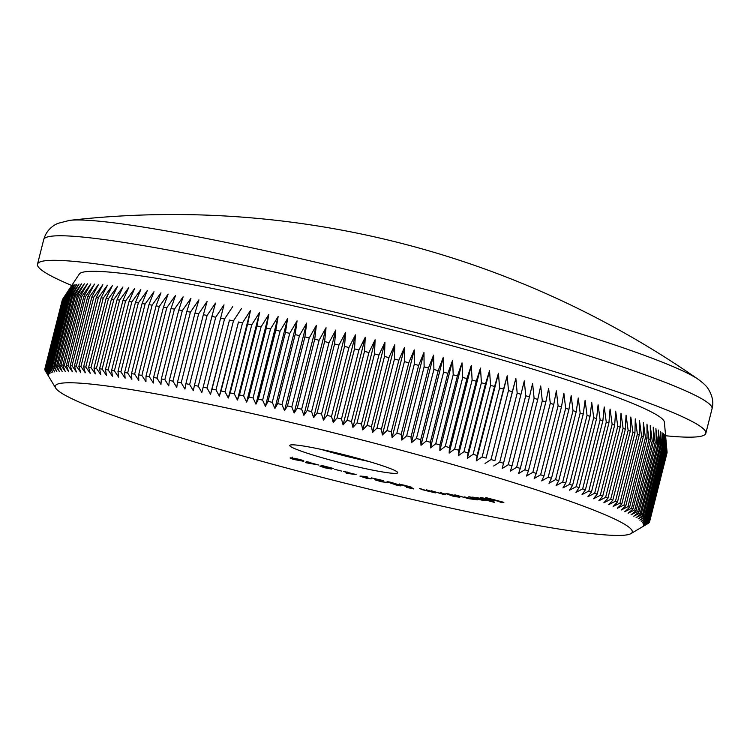 <?xml version="1.0" encoding="UTF-8"?>
<svg xmlns="http://www.w3.org/2000/svg" width="750" height="750" viewBox="0 0 750 750"><rect width="100%" height="100%" fill="white"/><g stroke="black" fill="none" stroke-linecap="round" stroke-linejoin="round"><path stroke-width="1.12" d="M317.587 448.641A55.669 4.312 14.2 0 1 397.622 472.397A55.669 4.312 14.2 0 1 369.9 469.575A55.669 4.312 14.2 0 1 314.109 455.372A55.669 4.312 14.2 0 1 290.025 445.172A55.669 4.312 14.2 0 1 317.587 448.641M320.972 449.353A48.525 3.759 -165.8 0 0 368.287 461.334A48.525 3.759 -165.8 0 0 368.409 461.353M69.703 220.35A331.003 25.622 14.2 0 1 227.25 242.662A331.003 25.622 14.2 0 1 663.525 362.662A331.003 25.622 14.2 0 1 698.362 379.425A919.134 919.134 0 0 0 69.703 220.35L57.581 223.453L54.759 224.953C49.153 228.403 45.469 233.297 43.716 239.625L37.5 264.188A344.7 26.681 -165.8 0 0 71.737 285.478M203.925 403.172A297.6 23.034 -165.8 0 0 55.669 388.059A297.6 23.034 -165.8 0 0 483.562 515.044A297.6 23.034 -165.8 0 0 630.938 533.625A297.6 23.034 -165.8 0 0 502.153 479.081A297.6 23.034 -165.8 0 0 203.925 403.172M203.156 387.197A311.869 24.141 14.2 0 1 207.056 388.003L224.512 319.022A311.869 24.141 -165.8 0 0 220.603 318.216L201.834 392.456L198.272 386.194A311.869 24.141 14.2 0 0 194.438 385.406L193.303 390.722L189.656 384.441A311.869 24.141 14.2 0 0 185.897 383.691L184.941 389.044L181.209 382.753A311.869 24.141 14.2 0 0 177.525 382.031L176.756 387.431L172.941 381.141A311.869 24.141 14.2 0 0 169.341 380.447L168.759 385.894L164.869 379.594A311.869 24.141 14.2 0 0 161.353 378.938L160.959 384.422L156.984 378.122A311.869 24.141 14.2 0 0 153.572 377.494L153.356 383.025L149.325 376.725A311.869 24.141 14.2 0 0 145.997 376.134L145.959 381.703L141.872 375.403A311.869 24.141 14.2 0 0 138.647 374.841L138.787 380.456L134.644 374.156A311.869 24.141 14.2 0 0 131.522 373.622L131.841 379.284L127.65 372.984A311.869 24.141 14.2 0 0 124.631 372.488L125.128 378.188L120.891 371.887A311.869 24.141 14.2 0 0 117.984 371.438L118.659 377.175L114.384 370.884A311.869 24.141 14.2 0 0 111.591 370.463L112.434 376.238L108.131 369.947A311.869 24.141 14.2 0 0 105.45 369.562L106.463 375.375L102.141 369.103A311.869 24.141 14.2 0 0 99.581 368.756L100.763 374.606L96.422 368.344A311.869 24.141 14.2 0 0 93.975 368.034L95.325 373.912L90.975 367.659A311.869 24.141 14.2 0 0 88.65 367.387L90.159 373.303L85.8 367.069A311.869 24.141 14.2 0 0 83.606 366.834L85.275 372.778L80.925 366.562A311.869 24.141 14.2 0 0 78.853 366.356L80.681 372.338L76.331 366.131A311.869 24.141 14.2 0 0 74.391 365.972L76.369 371.981L72.038 365.803A311.869 24.141 14.2 0 0 70.228 365.681L72.356 371.719L68.044 365.55A311.869 24.141 14.2 0 0 66.375 365.466L68.644 371.531L64.35 365.391A311.869 24.141 14.2 0 0 62.822 365.344L65.231 371.438L60.975 365.316A311.869 24.141 14.2 0 0 59.578 365.306L62.128 371.419L57.909 365.325A311.869 24.141 14.2 0 0 56.653 365.363L59.334 371.494L55.153 365.428A311.869 24.141 14.2 0 0 54.047 365.494L56.859 371.663L52.725 365.616A311.869 24.141 14.2 0 0 51.75 365.728L54.694 371.906L50.616 365.887A311.869 24.141 14.2 0 0 49.791 366.038L52.847 372.234L48.834 366.253A311.869 24.141 14.2 0 0 48.15 366.441L51.328 372.656L47.372 366.694A311.869 24.141 14.2 0 0 46.837 366.919L50.119 373.153L46.247 367.228A311.869 24.141 14.2 0 0 45.853 367.491L49.247 373.744L45.441 367.847A311.869 24.141 14.2 0 0 45.197 368.147L48.694 374.409L44.972 368.559A311.869 24.141 14.2 0 0 44.888 368.803A311.869 24.141 14.2 0 0 44.869 368.897L48.459 375.159L44.831 369.347A311.869 24.141 14.2 0 0 44.878 369.722L48.553 375.994L45.019 370.209A311.869 24.141 14.2 0 0 45.216 370.622L48.975 376.913M667.078 452.175A311.869 24.141 -165.8 0 0 667.041 451.931L649.594 520.903A311.869 24.141 14.2 0 1 649.631 521.278L667.087 452.306A311.869 24.141 -165.8 0 0 667.078 452.175L664.378 422.156A301.884 23.372 -165.8 0 0 229.838 291.994A301.884 23.372 -165.8 0 0 79.275 274.097L62.653 299.175L45.197 368.147M62.625 299.278L62.428 299.578A311.869 24.141 -165.8 0 0 62.344 299.831L44.888 368.803M220.603 318.216L223.997 304.856L215.728 317.213A311.869 24.141 -165.8 0 0 211.894 316.434L215.475 303.113L207.103 315.459A311.869 24.141 -165.8 0 0 203.353 314.709L207.112 301.444L198.656 313.781A311.869 24.141 -165.8 0 0 194.981 313.059L198.928 299.831L190.397 312.159A311.869 24.141 -165.8 0 0 186.797 311.475L190.931 298.294L182.316 310.622A311.869 24.141 -165.8 0 0 178.809 309.956L183.122 296.822L174.441 309.15A311.869 24.141 -165.8 0 0 171.028 308.522L175.519 295.425L166.772 307.744A311.869 24.141 -165.8 0 0 163.453 307.153L168.131 294.103L159.319 306.422A311.869 24.141 -165.8 0 0 156.103 305.859L160.95 292.856L152.1 305.175A311.869 24.141 -165.8 0 0 148.978 304.65L154.003 291.684L145.106 304.003A311.869 24.141 -165.8 0 0 142.088 303.516L147.291 290.587L138.347 302.916A311.869 24.141 -165.8 0 0 135.441 302.456L140.822 289.566L131.841 301.903A311.869 24.141 -165.8 0 0 129.047 301.481L134.597 288.628L125.588 300.975A311.869 24.141 -165.8 0 0 122.906 300.591L128.634 287.775L119.597 300.122A311.869 24.141 -165.8 0 0 117.038 299.775L122.925 286.997L113.878 299.363A311.869 24.141 -165.8 0 0 111.431 299.053L117.487 286.312L108.431 298.688A311.869 24.141 -165.8 0 0 106.106 298.406L112.331 285.703L103.256 298.087A311.869 24.141 -165.8 0 0 101.062 297.853L107.447 285.178L98.372 297.581A311.869 24.141 -165.8 0 0 96.309 297.384L102.844 284.738L93.788 297.159A311.869 24.141 -165.8 0 0 91.847 297L98.541 284.381L89.494 296.822A311.869 24.141 -165.8 0 0 87.684 296.7L94.528 284.109L85.5 296.569A311.869 24.141 -165.8 0 0 83.831 296.484L90.806 283.931L81.806 296.409A311.869 24.141 -165.8 0 0 80.278 296.363L87.403 283.828L78.431 296.334A311.869 24.141 -165.8 0 0 77.034 296.325L84.3 283.819L75.366 296.344A311.869 24.141 -165.8 0 0 74.109 296.381L81.506 283.894L72.609 296.447A311.869 24.141 -165.8 0 0 71.494 296.522L79.022 284.053L70.181 296.634A311.869 24.141 -165.8 0 0 69.206 296.747L76.856 284.306L68.072 296.906A311.869 24.141 -165.8 0 0 67.247 297.056L75.019 284.634L66.291 297.272A311.869 24.141 -165.8 0 0 65.606 297.459L73.491 285.047L64.828 297.722A311.869 24.141 -165.8 0 0 64.294 297.947L72.291 285.553L63.703 298.256A311.869 24.141 -165.8 0 0 63.3 298.519L71.409 286.134L62.897 298.875A311.869 24.141 -165.8 0 0 62.653 299.175M665.597 435.75A344.7 26.681 -165.8 0 0 705.834 433.303A344.7 26.681 -165.8 0 0 544.163 368.541A344.7 26.681 -165.8 0 0 209.719 283.95A344.7 26.681 -165.8 0 0 37.5 264.188M310.106 462.694L318.572 464.972L305.325 462.619L307.978 462.262L306.197 461.644L310.191 462.366M360.056 476.081L365.719 476.466L367.331 476.934L363.459 476.625L371.156 478.903L366.272 478.191L359.962 476.137M401.222 484.669L401.109 485.109C399.731 484.462 400.791 484.491 404.269 485.212L411.366 487.172L404.869 485.494C402.497 485.016 401.822 485.016 402.853 485.494L411.628 487.659L413.831 488.953L406.631 487.406L411.834 488.362L410.606 487.65L400.491 484.716M402.45 484.847L402.853 485.494M426.553 489.816L435.356 492.881L421.922 489.581L419.578 488.438L429.262 491.559L431.044 491.55L426.553 489.816M445.847 494.372L443.625 494.466L431.1 490.697L442.884 494.166L444.066 493.997L440.184 492.375L445.8 494.625M444.6 493.931L444.122 493.762M445.922 493.463L457.744 496.134C460.528 497.109 460.575 497.391 457.884 496.997L452.662 496.078L445.828 493.519M457.744 496.134C460.528 497.109 460.575 497.391 457.884 496.997L457.95 496.725M476.869 497.512L494.606 502.463L476.869 497.512M482.241 497.747L483.497 498.806L482.278 498.591L480.647 497.569L489.619 499.481L493.987 501.309L484.847 499.35L488.934 499.444L481.941 497.7M480.169 497.644L480.647 497.569M493.387 500.672L494.072 500.963M485.766 497.569L503.869 502.341L501.666 502.509L499.922 502.041L501.694 501.9L492.656 500.062L494.428 499.922L485.766 497.569M479.353 499.697L468.853 496.744L481.481 499.172C485.062 500.259 486.028 500.766 484.387 500.681L479.381 499.584M485.222 500.634L484.387 500.681L484.509 500.194M467.475 498.272C468.797 498.337 467.822 497.888 464.531 496.912L472.922 499.031C474.244 499.116 473.372 498.694 470.316 497.775L477.562 499.866L468.628 498.666L454.819 494.822L467.475 498.272L468.337 497.916M469.003 498.122L468.628 498.666L468.778 498.047M472.922 499.031L473.766 498.684M388.247 481.781L388.069 482.484C385.969 481.566 386.925 481.5 390.938 482.297L399.797 485.1C401.962 486.038 401.072 486.112 397.106 485.334L387.075 481.809M399.797 485.1L400.866 485.813M386.006 482.306L381.525 481.791L374.803 479.775L380.081 480.028L371.503 477.891L383.531 480.675L376.519 480.169L386.166 482.484M376.5 479.644L376.519 480.169M347.475 472.397L356.128 474.544L346.613 473.372L345.741 472.116L343.472 471.403L347.475 472.397M334.781 469.35L341.55 471.075L334.781 469.35M321.591 466.509L331.528 469.041L324.788 467.803L319.828 466.05L329.231 467.559L321.075 465.281L333.375 468.488L321.591 466.509M291.084 457.875L299.944 459.516C303.947 460.725 304.913 461.269 302.869 461.147L294.197 459.553C290.138 458.325 289.097 457.772 291.084 457.875L290.203 458.034M303.816 460.988L302.869 461.147L303.038 460.5M62.428 299.578L44.972 368.559M62.897 298.875L45.441 367.847M63.3 298.519L45.853 367.491M63.703 298.256L46.247 367.228M64.294 297.947L46.837 366.919M64.828 297.722L47.372 366.694M65.606 297.459L48.15 366.441M66.291 297.272L48.834 366.253M67.247 297.056L49.791 366.038M68.072 296.906L50.616 365.887M69.206 296.747L51.75 365.728M70.181 296.634L52.725 365.616M71.494 296.522L54.047 365.494M72.609 296.447L55.153 365.428M74.109 296.381L56.653 365.363M75.366 296.344L57.909 365.325M77.034 296.325L59.578 365.306M78.431 296.334L60.975 365.316M80.278 296.363L62.822 365.344M81.806 296.409L64.35 365.391M83.831 296.484L66.375 365.466M85.5 296.569L68.044 365.55M87.684 296.7L70.228 365.681M89.494 296.822L72.038 365.803M91.847 297L74.391 365.972M93.788 297.159L76.331 366.131M96.309 297.384L78.853 366.356M98.372 297.581L80.925 366.562M101.062 297.853L83.606 366.834M103.256 298.087L85.8 367.069M106.106 298.406L88.65 367.387M108.431 298.688L90.975 367.659M111.431 299.053L93.975 368.034M113.878 299.363L96.422 368.344M117.038 299.775L99.581 368.756M119.597 300.122L102.141 369.103M122.906 300.591L105.45 369.562M125.588 300.975L108.131 369.947M129.047 301.481L111.591 370.463M131.841 301.903L114.384 370.884M135.441 302.456L117.984 371.438M138.347 302.916L120.891 371.887M142.088 303.516L124.631 372.488M145.106 304.003L127.65 372.984M148.978 304.65L131.522 373.622M152.1 305.175L134.644 374.156M156.103 305.859L138.647 374.841M159.319 306.422L141.872 375.403M163.453 307.153L145.997 376.134M166.772 307.744L149.325 376.725M171.028 308.522L153.572 377.494M174.441 309.15L156.984 378.122M178.809 309.956L161.353 378.938M182.316 310.622L164.869 379.594M186.797 311.475L169.341 380.447M190.397 312.159L172.941 381.141M194.981 313.059L177.525 382.031M198.656 313.781L181.209 382.753M203.353 314.709L185.897 383.691M207.103 315.459L189.656 384.441M211.894 316.434L194.438 385.406M215.728 317.213L198.272 386.194M229.472 320.062L212.025 389.044A311.869 24.141 14.2 0 1 215.991 389.878L233.447 320.906A311.869 24.141 -165.8 0 0 229.472 320.062L210.516 394.256L207.056 388.003M238.491 321.975L221.044 390.956A311.869 24.141 14.2 0 1 225.075 391.819L242.522 322.838A311.869 24.141 -165.8 0 0 238.491 321.975L219.347 396.122L215.991 389.878M247.65 323.944L230.194 392.925A311.869 24.141 14.2 0 1 234.281 393.816L251.737 324.834A311.869 24.141 -165.8 0 0 247.65 323.944L250.491 310.444L228.319 398.044L225.075 391.819M256.931 325.978L239.475 394.95A311.869 24.141 14.2 0 1 243.619 395.869L261.075 326.887A311.869 24.141 -165.8 0 0 256.931 325.978L259.594 312.422L237.422 400.031L234.281 393.816M266.334 328.059L248.878 397.041A311.869 24.141 14.2 0 1 253.069 397.978L270.525 328.997A311.869 24.141 -165.8 0 0 266.334 328.059L268.809 314.456L246.637 402.066L243.619 395.869M275.841 330.197L258.384 399.169A311.869 24.141 14.2 0 1 262.622 400.134L280.078 331.153A311.869 24.141 -165.8 0 0 275.841 330.197L278.137 316.547L255.966 404.147L253.069 397.978M285.45 332.381L267.994 401.363A311.869 24.141 14.2 0 1 272.269 402.338L289.725 333.366A311.869 24.141 -165.8 0 0 285.45 332.381L287.559 318.684L265.397 406.284L262.622 400.134M295.144 334.613L277.688 403.594A311.869 24.141 14.2 0 1 282 404.597L299.447 335.616A311.869 24.141 -165.8 0 0 295.144 334.613L297.075 320.869L274.913 408.469L272.269 402.338M304.913 336.891L287.456 405.872A311.869 24.141 14.2 0 1 291.797 406.894L309.253 337.913A311.869 24.141 -165.8 0 0 304.913 336.891L306.666 323.1L284.503 410.7L282 404.597M314.738 339.216L297.291 408.197A311.869 24.141 14.2 0 1 301.65 409.237L319.106 340.256A311.869 24.141 -165.8 0 0 314.738 339.216L316.331 325.378L294.159 412.978L291.797 406.894M324.628 341.578L307.172 410.559A311.869 24.141 14.2 0 1 311.559 411.619L329.016 342.638A311.869 24.141 -165.8 0 0 324.628 341.578L326.044 327.694L303.881 415.294L301.65 409.237M334.566 343.988L317.109 412.959A311.869 24.141 14.2 0 1 321.516 414.037L338.962 345.056A311.869 24.141 -165.8 0 0 334.566 343.988L335.803 330.047L313.641 417.647L311.559 411.619M344.531 346.416L327.075 415.397A311.869 24.141 14.2 0 1 331.491 416.484L348.938 347.512A311.869 24.141 -165.8 0 0 344.531 346.416L345.6 332.428L323.438 420.038L321.516 414.037M354.516 348.891L337.059 417.872A311.869 24.141 14.2 0 1 341.484 418.969L358.931 349.988A311.869 24.141 -165.8 0 0 354.516 348.891L355.425 334.856L333.263 422.456L331.491 416.484M364.509 351.394L347.062 420.366A311.869 24.141 14.2 0 1 351.478 421.481L368.934 352.5A311.869 24.141 -165.8 0 0 364.509 351.394L365.259 337.303L343.097 424.903L341.484 418.969M374.513 353.916L357.056 422.897A311.869 24.141 14.2 0 1 361.472 424.022L378.928 355.041A311.869 24.141 -165.8 0 0 374.513 353.916L375.103 339.788L352.931 427.387L351.478 421.481M384.497 356.466L367.041 425.447A311.869 24.141 14.2 0 1 371.456 426.581L388.912 357.6A311.869 24.141 -165.8 0 0 384.497 356.466L384.938 342.291L362.766 429.891L361.472 424.022M394.462 359.044L377.016 428.016A311.869 24.141 14.2 0 1 381.412 429.159L398.859 360.188A311.869 24.141 -165.8 0 0 394.462 359.044L394.744 344.812L372.581 432.422L371.456 426.581M404.4 361.631L386.944 430.613A311.869 24.141 14.2 0 1 391.322 431.766L408.778 362.784A311.869 24.141 -165.8 0 0 404.4 361.631L404.531 347.362L382.369 434.962L381.412 429.159M414.291 364.237L396.834 433.219A311.869 24.141 14.2 0 1 401.194 434.381L418.65 365.4A311.869 24.141 -165.8 0 0 414.291 364.237L414.272 349.922L392.109 437.522L391.322 431.766M424.125 366.863L406.669 435.844A311.869 24.141 14.2 0 1 411 437.006L428.456 368.025A311.869 24.141 -165.8 0 0 424.125 366.863L423.966 352.5L401.803 440.1L401.194 434.381M433.894 369.497L416.438 438.478A311.869 24.141 14.2 0 1 420.741 439.641L438.197 370.659A311.869 24.141 -165.8 0 0 433.894 369.497L433.603 355.087L411.441 442.688L411 437.006M443.588 372.131L426.141 441.112A311.869 24.141 14.2 0 1 430.397 442.284L447.853 373.303A311.869 24.141 -165.8 0 0 443.588 372.131L443.166 357.684L420.994 445.284L420.741 439.641M453.197 374.775L435.75 443.756A311.869 24.141 14.2 0 1 439.969 444.928L457.416 375.947A311.869 24.141 -165.8 0 0 453.197 374.775L452.644 360.281L430.481 447.881L430.397 442.284M462.712 377.428L445.256 446.4A311.869 24.141 14.2 0 1 449.428 447.572L466.884 378.591A311.869 24.141 -165.8 0 0 462.712 377.428L462.028 362.887L439.866 450.487L439.969 444.928M472.116 380.072L454.659 449.044A311.869 24.141 14.2 0 1 458.784 450.216L476.241 381.234A311.869 24.141 -165.8 0 0 472.116 380.072L471.319 365.484L449.147 453.094L449.428 447.572M481.406 382.706L463.95 451.688A311.869 24.141 14.2 0 1 468.019 452.85L485.475 383.878A311.869 24.141 -165.8 0 0 481.406 382.706L480.487 368.091L458.325 455.691L458.784 450.216M490.566 385.341L473.109 454.322A311.869 24.141 14.2 0 1 477.113 455.484L494.569 386.503A311.869 24.141 -165.8 0 0 490.566 385.341L489.534 370.678L467.372 458.278L468.019 452.85M499.584 387.966L482.128 456.947A311.869 24.141 14.2 0 1 486.075 458.1L503.531 389.119A311.869 24.141 -165.8 0 0 499.584 387.966L498.45 373.266L476.288 460.866L477.113 455.484M508.463 390.572L491.006 459.553A311.869 24.141 14.2 0 1 494.878 460.706L512.334 391.725A311.869 24.141 -165.8 0 0 508.463 390.572L507.225 375.834L486.075 458.1M517.181 393.169L499.725 462.15A311.869 24.141 14.2 0 1 503.522 463.294L520.978 394.312A311.869 24.141 -165.8 0 0 517.181 393.169L515.85 378.394L494.878 460.706M525.731 395.747L508.275 464.728A311.869 24.141 14.2 0 1 511.997 465.863L529.453 396.881A311.869 24.141 -165.8 0 0 525.731 395.747L524.306 380.934L520.978 394.312M534.103 398.306L516.647 467.278A311.869 24.141 14.2 0 1 520.294 468.403L537.75 399.422A311.869 24.141 -165.8 0 0 534.103 398.306L532.603 383.456L529.453 396.881M542.297 400.837L524.841 469.809A311.869 24.141 14.2 0 1 528.403 470.925L545.85 401.944A311.869 24.141 -165.8 0 0 542.297 400.837L540.712 385.959L537.75 399.422M550.284 403.341L532.837 472.322A311.869 24.141 14.2 0 1 536.306 473.419L553.762 404.438A311.869 24.141 -165.8 0 0 550.284 403.341L548.634 388.425L545.85 401.944M558.084 405.816L540.628 474.797A311.869 24.141 14.2 0 1 544.003 475.875L561.459 406.903A311.869 24.141 -165.8 0 0 558.084 405.816L556.359 390.872L553.762 404.438M565.659 408.263L548.203 477.234A311.869 24.141 14.2 0 1 551.494 478.303L568.941 409.331A311.869 24.141 -165.8 0 0 565.659 408.263L563.878 393.281L561.459 406.903M573.019 410.663L555.572 479.644A311.869 24.141 14.2 0 1 558.75 480.694L576.206 411.722A311.869 24.141 -165.8 0 0 573.019 410.663L571.181 395.663L568.941 409.331M580.153 413.034L562.697 482.016A311.869 24.141 14.2 0 1 565.781 483.047L583.237 414.075A311.869 24.141 -165.8 0 0 580.153 413.034L578.259 398.006L576.206 411.722M587.053 415.369L569.597 484.35A311.869 24.141 14.2 0 1 572.569 485.363L590.025 416.381A311.869 24.141 -165.8 0 0 587.053 415.369L585.112 400.312L583.237 414.075M593.709 417.656L576.253 486.638A311.869 24.141 14.2 0 1 579.113 487.631L596.569 418.65A311.869 24.141 -165.8 0 0 593.709 417.656L591.731 402.572L590.025 416.381M600.112 419.897L582.656 488.878A311.869 24.141 14.2 0 1 585.403 489.853L602.859 420.872A311.869 24.141 -165.8 0 0 600.112 419.897L598.097 404.794L596.569 418.65M606.262 422.091L588.806 491.072A311.869 24.141 14.2 0 1 591.441 492.028L608.888 423.047A311.869 24.141 -165.8 0 0 606.262 422.091L604.219 406.969L602.859 420.872M612.141 424.237L594.684 493.219A311.869 24.141 14.2 0 1 597.197 494.147L614.653 425.166A311.869 24.141 -165.8 0 0 612.141 424.237L610.078 409.088L608.888 423.047M617.756 426.328L600.3 495.309A311.869 24.141 14.2 0 1 602.691 496.219L620.147 427.238A311.869 24.141 -165.8 0 0 617.756 426.328L615.675 411.169L614.653 425.166M623.091 428.372L605.634 497.344A311.869 24.141 14.2 0 1 607.903 498.225L625.359 429.253A311.869 24.141 -165.8 0 0 623.091 428.372L621 413.184L620.147 427.238M628.144 430.35L610.688 499.331A311.869 24.141 14.2 0 1 612.825 500.184L630.281 431.203A311.869 24.141 -165.8 0 0 628.144 430.35L626.053 415.153L625.359 429.253M632.906 432.272L615.45 501.253A311.869 24.141 14.2 0 1 617.466 502.078L634.922 433.097A311.869 24.141 -165.8 0 0 632.906 432.272L630.816 417.056L630.281 431.203M637.378 434.128L619.922 503.109A311.869 24.141 14.2 0 1 621.806 503.916L639.253 434.934A311.869 24.141 -165.8 0 0 637.378 434.128L635.297 418.903L634.922 433.097M641.55 435.928L624.094 504.909A311.869 24.141 14.2 0 1 625.847 505.678L643.294 436.706A311.869 24.141 -165.8 0 0 641.55 435.928L639.487 420.694L639.253 434.934M645.422 437.662L627.966 506.634A311.869 24.141 14.2 0 1 629.578 507.384L647.034 438.403A311.869 24.141 -165.8 0 0 645.422 437.662L643.378 422.409L643.294 436.706M648.984 439.322L631.528 508.303A311.869 24.141 14.2 0 1 633 509.016L650.456 440.044A311.869 24.141 -165.8 0 0 648.984 439.322L646.969 424.069L647.034 438.403M652.238 440.925L634.781 509.897A311.869 24.141 14.2 0 1 636.122 510.581L653.569 441.609A311.869 24.141 -165.8 0 0 652.238 440.925L650.259 425.663L650.456 440.044M655.172 442.444L637.716 511.425A311.869 24.141 14.2 0 1 638.916 512.081L656.372 443.1A311.869 24.141 -165.8 0 0 655.172 442.444L653.231 427.181L653.569 441.609M657.797 443.897L640.341 512.878A311.869 24.141 14.2 0 1 641.391 513.497L658.847 444.525A311.869 24.141 -165.8 0 0 657.797 443.897L655.903 428.634L656.372 443.1M660.094 445.284L642.638 514.256A311.869 24.141 14.2 0 1 643.556 514.847L661.003 445.866A311.869 24.141 -165.8 0 0 660.094 445.284L658.256 430.012L658.847 444.525M662.072 446.588L644.616 515.559A311.869 24.141 14.2 0 1 645.384 516.112L662.841 447.141A311.869 24.141 -165.8 0 0 662.072 446.588L660.281 431.316L661.003 445.866M663.722 447.816L646.266 516.788A311.869 24.141 14.2 0 1 646.894 517.312L664.35 448.331A311.869 24.141 -165.8 0 0 663.722 447.816L661.997 432.544L662.841 447.141M665.044 448.959L647.587 517.941A311.869 24.141 14.2 0 1 648.075 518.419L665.522 449.447A311.869 24.141 -165.8 0 0 665.044 448.959L663.394 433.697L664.35 448.331M666.038 450.028L648.591 519.009A311.869 24.141 14.2 0 1 648.919 519.459L666.375 450.478A311.869 24.141 -165.8 0 0 666.038 450.028L664.462 434.766L665.522 449.447M666.703 451.022L649.256 520.003A311.869 24.141 14.2 0 1 649.444 520.406L666.9 451.434A311.869 24.141 -165.8 0 0 666.703 451.022L665.212 435.769L666.375 450.478M649.575 521.812L667.031 452.841A311.869 24.141 -165.8 0 0 667.05 452.756L649.594 521.728A311.869 24.141 14.2 0 1 649.575 521.812A311.869 24.141 14.2 0 1 649.491 522.066L643.331 525.872L649.275 522.469A311.869 24.141 14.2 0 1 649.022 522.769L642.778 526.538L648.619 523.125A311.869 24.141 14.2 0 1 648.225 523.397L630.938 533.625M224.512 319.022L232.688 306.656M233.447 320.906L241.519 308.522M242.522 322.838L250.491 310.444M251.737 324.834L259.594 312.422M261.075 326.887L268.809 314.456M270.525 328.997L278.137 316.547M280.078 331.153L287.559 318.684M289.725 333.366L297.075 320.869M299.447 335.616L306.666 323.1M309.253 337.913L316.331 325.378M319.106 340.256L326.044 327.694M329.016 342.638L335.803 330.047M338.962 345.056L345.6 332.428M348.938 347.512L355.425 334.856M358.931 349.988L365.259 337.303M368.934 352.5L375.103 339.788M378.928 355.041L384.938 342.291M388.912 357.6L394.744 344.812M398.859 360.188L404.531 347.362M408.778 362.784L414.272 349.922M418.65 365.4L423.966 352.5M428.456 368.025L433.603 355.087M438.197 370.659L443.166 357.684M447.853 373.303L452.644 360.281M457.416 375.947L462.028 362.887M466.884 378.591L471.319 365.484M476.241 381.234L480.487 368.091M485.475 383.878L489.534 370.678M494.569 386.503L498.45 373.266M503.531 389.119L507.225 375.834M512.334 391.725L515.85 378.394M666.9 451.434L665.634 436.678L667.041 451.931M649.594 521.728L643.566 525.122L649.631 521.278M649.594 520.903L643.462 524.288L649.444 520.406M649.256 520.003L643.041 523.369L648.919 519.459M648.591 519.009L642.3 522.375L648.075 518.419M647.587 517.941L641.231 521.297L646.894 517.312M646.266 516.788L639.834 520.144L645.384 516.112M644.616 515.559L638.119 518.916L643.556 514.847M642.638 514.256L636.084 517.612L641.391 513.497M640.341 512.878L633.731 516.234L638.916 512.081M637.716 511.425L631.069 514.781L636.122 510.581M634.781 509.897L628.088 513.263L633 509.016M631.528 508.303L624.806 511.669L629.578 507.384M627.966 506.634L621.216 510.019L625.847 505.678M624.094 504.909L617.325 508.294L621.806 503.916M619.922 503.109L613.134 506.503L617.466 502.078M615.45 501.253L608.653 504.656L612.825 500.184M610.688 499.331L603.881 502.753L607.903 498.225M605.634 497.344L598.837 500.784L602.691 496.219M600.3 495.309L593.513 498.769L597.197 494.147M594.684 493.219L587.916 496.697L591.441 492.028M588.806 491.072L582.047 494.569L585.403 489.853M582.656 488.878L575.934 492.394L579.113 487.631M576.253 486.638L569.559 490.172L572.569 485.363M569.597 484.35L562.95 487.913L565.781 483.047M562.697 482.016L556.097 485.606L558.75 480.694M555.572 479.644L549.009 483.263L551.494 478.303M548.203 477.234L541.706 480.891L544.003 475.875M540.628 474.797L534.188 478.472L536.306 473.419M532.837 472.322L526.462 476.034L528.403 470.925M524.841 469.809L518.541 473.559L520.294 468.403M516.647 467.278L510.431 471.056L511.997 465.863M508.275 464.728L502.144 468.534L503.522 463.294M499.725 462.15L493.688 465.994M491.006 459.553L485.062 463.444M482.128 456.947L476.288 460.866M473.109 454.322L467.372 458.278M463.95 451.688L458.325 455.691M454.659 449.044L449.147 453.094M445.256 446.4L439.866 450.487M435.75 443.756L430.481 447.881M426.141 441.112L420.994 445.284M416.438 438.478L411.441 442.688M406.669 435.844L401.803 440.1M396.834 433.219L392.109 437.522M386.944 430.613L382.369 434.962M377.016 428.016L372.581 432.422M367.041 425.447L362.766 429.891M357.056 422.897L352.931 427.387M347.062 420.366L343.097 424.903M337.059 417.872L333.263 422.456M327.075 415.397L323.438 420.038M317.109 412.959L313.641 417.647M307.172 410.559L303.881 415.294M297.291 408.197L294.159 412.978M287.456 405.872L284.503 410.7M277.688 403.594L274.913 408.469M267.994 401.363L265.397 406.284M258.384 399.169L255.966 404.147M248.878 397.041L246.637 402.066M239.475 394.95L237.422 400.031M230.194 392.925L228.319 398.044M221.044 390.956L219.347 396.122M212.025 389.044L210.516 394.256M501.844 501.788L501.666 502.509M494.578 499.809L494.4 500.531M490.275 499.837L486.9 499.763L492.413 500.869L490.322 499.678M492.422 500.325L492.413 500.869M473.287 497.184L473.231 497.391C471.938 497.316 472.688 497.709 475.481 498.562L482.85 500.241L483.581 499.837M480.637 498.919L472.678 497.081M482.85 500.241C484.106 500.306 483.356 499.913 480.6 499.069M474.244 498.825L474.084 499.425M448.912 494.644L456.591 496.575C458.663 496.884 458.616 496.669 456.469 495.919L448.791 493.987C446.681 493.669 446.719 493.884 448.912 494.644C446.719 493.884 446.681 493.669 448.791 493.987L448.837 493.819M456.516 495.75L456.469 495.919C458.616 496.669 458.663 496.884 456.591 496.575M411.966 487.856L411.834 488.362M396.497 485.044C399.413 485.597 399.966 485.494 398.156 484.734L388.8 482.241L396.497 485.044M399.488 483.984L399.141 485.363L398.241 484.416M361.847 476.147L361.772 476.644M347.316 472.031L346.613 473.372M346.959 471.994L346.247 473.278M345.853 471.647L345.741 472.116M352.875 473.878L347.55 472.556L347.85 473.259L352.913 473.747M314.962 464.147L309.741 462.741L308.166 462.956L314.991 464.006M309.862 462.272L309.741 462.741M308.344 462.216L308.166 462.956M292.809 457.978L292.725 458.325C291.084 458.222 291.731 458.625 294.656 459.534L301.247 460.688L302.222 460.2M294.825 458.297L291.947 458.466L292.294 457.078M299.428 459.366L294.778 458.494M301.247 460.688C302.972 460.819 302.353 460.425 299.391 459.497M698.362 379.425C703.397 383.156 706.631 386.222 708.066 388.631C712.481 395.7 713.812 402.403 712.05 408.741A344.7 26.681 -165.8 0 0 550.378 343.978A344.7 26.681 -165.8 0 0 215.934 259.397A344.7 26.681 -165.8 0 0 43.716 239.625M55.669 388.059L48.469 376.069M712.05 408.741L705.834 433.303"/></g></svg>

